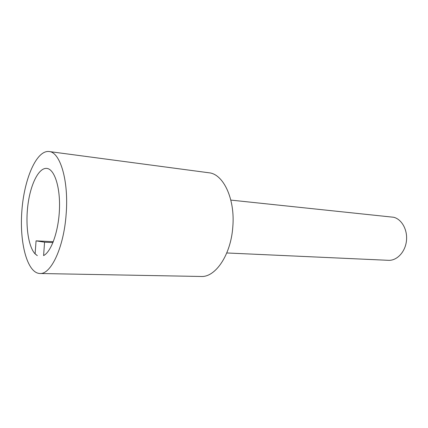 <?xml version="1.0" encoding="UTF-8"?>
<svg xmlns="http://www.w3.org/2000/svg" width="428" height="428" viewBox="0 0 428 428"><rect width="100%" height="100%" fill="white"/><g stroke="black" fill="none" stroke-linecap="round" stroke-linejoin="round"><path stroke-width="0.64" d="M39.863 273.497L201.08 276.477C215.45 277.499 230.901 254.869 232.795 227.017C235.298 198.999 223.379 173.923 208.907 172.778L49.07 151.523C60.246 152.02 68.945 181.103 66.121 214.492C63.777 247.662 50.905 274.653 39.863 273.497C27.173 273.085 19.362 242.617 21.871 210.806C24.166 178.974 36.46 150.025 49.07 151.523M34.877 253.638L37.311 255.639L35.107 253.879L36.07 240.846L44.576 242.189L43.592 255.596C51.408 251.648 58.743 230.772 59.471 208.746C60.273 186.699 54.356 169.044 46.802 168.402C38.884 167.53 30.779 183.708 28.05 203.937C25.257 224.149 28.066 246.025 34.877 253.638L35.123 253.649M36.07 240.846L53.313 241.686M44.576 242.189L52.954 242.59M230.831 200.095L393.723 217.269C401.924 219.339 407.825 230.162 406.413 241.183C405.097 252.215 396.815 260.796 388.447 260.32L226.77 252.964"/></g></svg>

